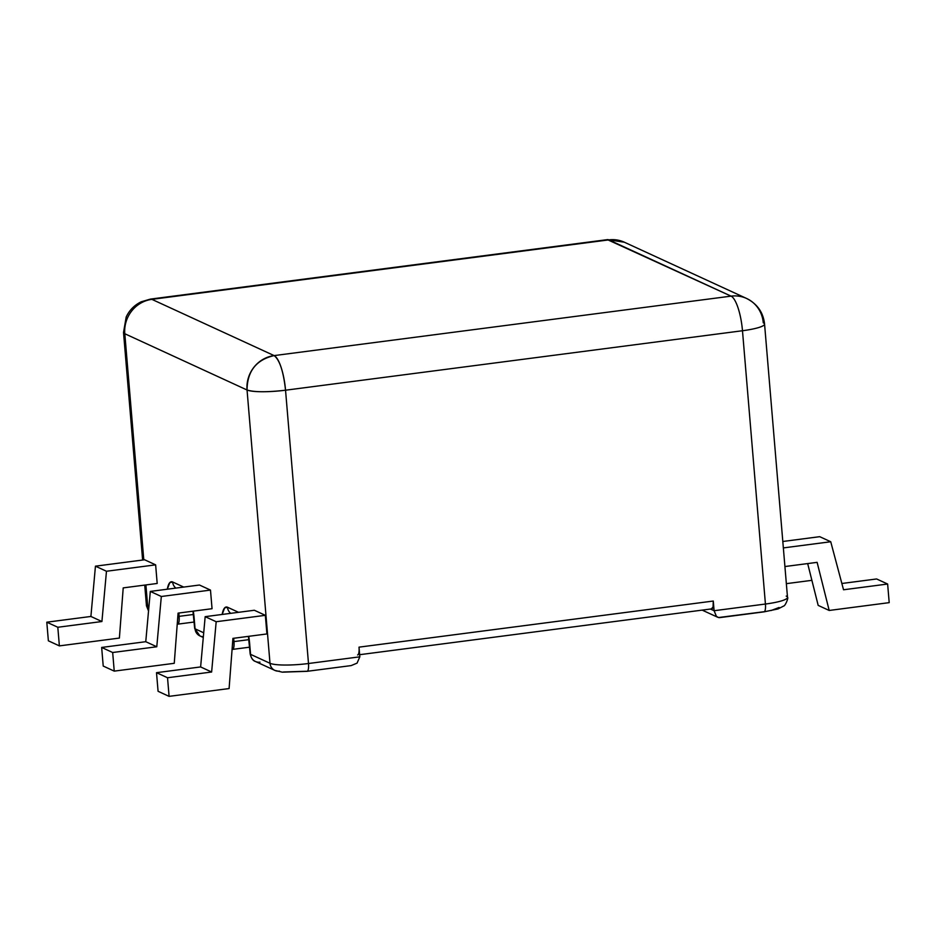 <?xml version="1.0" encoding="UTF-8"?>
<svg xmlns="http://www.w3.org/2000/svg" width="936" height="936" viewBox="0 0 936 936"><rect width="100%" height="100%" fill="white"/><g stroke="black" fill="none" stroke-linecap="round" stroke-linejoin="round"><path stroke-width="1.4" d="M359.108 650.473L359.822 656.826L359.014 647.15L713.279 601.041L714.098 610.717L765.426 604.036L742.482 330.736L285.538 390.207L308.494 663.507L359.822 656.826L308.494 663.507L285.538 390.207L742.482 330.736A31.04 8.377 -97.4 0 0 731.063 296.139L608.821 239.885L151.878 299.356L274.119 355.598L731.063 296.139L274.119 355.598A31.04 8.377 82.6 0 1 285.538 390.207A31.04 4.996 175.2 0 1 247.046 389.996L124.804 333.743L143.793 559.892L124.804 333.743L247.046 389.996L270.001 663.285L247.046 389.996C254.182 392.242 267.017 392.313 285.538 390.207C283.456 371.416 279.653 359.88 274.119 355.598C256.277 359.752 247.244 371.218 247.046 389.996A31.04 29.472 -65.3 0 1 274.119 355.598L151.878 299.356A31.04 29.472 114.7 0 0 124.804 333.743A31.04 4.996 175.2 0 1 123.517 332.479A31.04 4.996 -4.8 0 0 124.804 333.743A31.04 29.472 -65.3 0 1 151.878 299.356A31.04 8.377 -97.4 0 0 150.439 299.099A31.04 8.377 82.6 0 1 151.878 299.356L608.821 239.885A31.04 8.377 -97.4 0 0 607.382 239.639L731.063 296.139A31.04 8.377 82.6 0 1 742.482 330.736L765.426 604.036A31.04 4.996 -4.8 0 0 787.504 597.367L764.56 324.067A31.04 4.996 175.2 0 1 742.482 330.736A31.04 4.996 -4.8 0 0 764.56 324.067A31.04 4.996 175.2 0 0 763.273 322.803A31.04 29.472 -65.3 0 0 746.6 298.467A31.04 29.472 114.7 0 0 731.063 296.139A31.04 29.472 -65.3 0 1 746.6 298.467C757.294 303.931 763.273 312.46 764.56 324.067M307.102 671.323A9.091 2.445 -97.4 0 0 308.494 663.507A31.04 4.996 175.2 0 1 270.001 663.285L250.555 654.346L249.678 643.921A28.01 7.558 -97.4 0 0 248.754 636.316L250.555 654.346L270.001 663.285A31.04 4.996 -4.8 0 0 308.494 663.507A9.091 2.445 82.6 0 1 307.078 671.323A9.091 2.445 82.6 0 1 306.657 671.252L283.409 671.99M145.899 584.941L147.759 607.043L148.847 607.546L147.759 607.043L145.899 584.941M167.31 589.212L169.755 582.672L172.645 581.981L183.702 587.071L172.645 581.981A28.01 7.558 -97.4 0 0 167.31 589.212M193.307 611.149L195.051 628.805L203.709 632.794L195.051 628.805L194.173 618.38A28.01 7.558 -97.4 0 0 193.307 611.149M222.171 614.449L224.617 607.92L227.495 607.23L238.563 612.319L227.495 607.23A9.091 8.623 114.7 0 0 230.724 613.337A9.091 8.623 -65.3 0 1 227.495 607.23A28.01 7.558 -97.4 0 0 222.171 614.449M210.483 590.09L212.051 608.704L178.074 613.127L174.248 663.308L114.239 671.124L174.248 663.308L178.074 613.127L212.051 608.704L210.483 590.09L161.32 596.489L210.483 590.09L199.473 585.023L150.31 591.423L145.759 641.698L101.661 647.443L103.217 666.058L114.239 671.124L112.671 652.509L156.78 646.764L161.32 596.489L150.31 591.423L199.473 585.023L210.483 590.09M155.633 564.853L157.189 583.467L123.213 587.89L119.387 638.071L59.377 645.887L119.387 638.071L123.213 587.89L157.189 583.467L155.633 564.853L106.47 571.252L155.633 564.853L144.612 559.775L95.449 566.175L90.897 616.461L46.8 622.194L48.368 640.809L59.377 645.887L57.81 627.26L101.919 621.527L106.47 571.252L95.449 566.175L144.612 559.775L155.633 564.853M254.335 610.26L265.344 615.326L266.912 633.953L232.924 638.375L229.098 688.557L169.088 696.361L229.098 688.557L232.924 638.375L266.912 633.953L265.344 615.326L216.181 621.726L265.344 615.326L254.335 610.26L205.171 616.66L200.62 666.935L156.511 672.68L158.079 691.294L169.088 696.361L167.532 677.746L211.63 672.013L216.181 621.726L205.171 616.66L254.335 610.26M167.532 677.746L156.511 672.68L158.079 691.294L169.088 696.361L167.532 677.746L156.511 672.68L200.62 666.935L205.171 616.66L216.181 621.726L211.63 672.013L200.62 666.935L211.63 672.013L167.532 677.746M112.671 652.509L101.661 647.443L103.217 666.058L114.239 671.124L112.671 652.509L101.661 647.443L145.759 641.698L156.78 646.764L112.671 652.509M57.81 627.26L46.8 622.194L48.368 640.809L59.377 645.887L57.81 627.26L46.8 622.194L90.897 616.461L101.919 621.527L57.81 627.26M90.897 616.461L95.449 566.175L106.47 571.252L101.919 621.527L90.897 616.461M145.759 641.698L150.31 591.423L161.32 596.489L156.78 646.764L145.759 641.698M193.436 614.484L179.104 616.344L178.834 613.033L179.104 616.344A9.091 2.445 82.6 0 1 177.688 624.16A9.091 2.445 82.6 0 1 177.267 624.09A9.091 8.623 -65.3 0 1 177.232 624.101C178.799 624.289 179.408 621.703 179.104 616.344L177.817 616.496A9.091 1.462 -4.8 0 0 179.104 616.344L193.436 614.484M232.128 649.338C233.649 649.525 234.269 646.952 233.965 641.593L248.894 639.651L233.965 641.593L233.684 638.27L233.965 641.593A9.091 2.445 82.6 0 1 232.549 649.408A9.091 2.445 82.6 0 1 232.128 649.338A9.091 8.623 -65.3 0 1 232.093 649.338M144.729 585.094L146.461 605.779A31.04 4.996 -4.8 0 0 147.759 607.043A31.04 4.996 175.2 0 1 146.461 605.709M148.613 610.19A9.091 8.623 -65.3 0 1 147.759 607.043A9.091 8.623 114.7 0 0 148.613 610.19M279.419 671.1A9.091 8.623 -65.3 0 1 274.868 670.41L282.333 672.165L307.078 671.323L351.175 665.59L357.061 663.121L359.822 656.826M259.986 662.15A9.091 8.623 -65.3 0 1 250.555 654.346A9.091 8.623 114.7 0 0 255.434 661.471L274.868 670.41A9.091 8.623 -65.3 0 1 270.001 663.285A9.091 8.623 114.7 0 0 274.786 670.375M175.863 588.089A9.091 8.623 -65.3 0 1 172.645 581.981A9.091 8.623 114.7 0 0 175.863 588.089M194.103 617.584A9.091 1.462 -4.8 0 0 193.799 617.994A9.091 1.462 -4.8 0 0 194.173 618.38A9.091 1.462 175.2 0 1 193.799 618.017A9.091 1.462 175.2 0 1 194.103 617.584M249.678 643.921A9.091 1.462 175.2 0 1 249.304 643.547A9.091 1.462 175.2 0 1 249.608 643.126A9.091 1.462 -4.8 0 0 249.304 643.523A9.091 1.462 -4.8 0 0 249.678 643.921M203.358 636.679A9.091 8.623 -65.3 0 1 199.93 635.93L194.676 628.442A9.091 1.462 -4.8 0 0 195.051 628.805A9.091 1.462 175.2 0 1 194.676 628.442L192.968 611.185M199.93 635.93A9.091 8.623 -65.3 0 1 195.051 628.805A9.091 8.623 114.7 0 0 199.93 635.93L203.287 637.475M233.965 641.593L232.666 641.745A9.091 1.462 -4.8 0 0 233.965 641.593M359.646 654.697L711.863 608.856A9.091 2.445 -97.4 0 0 713.279 601.041L359.014 647.15A9.091 2.445 82.6 0 1 357.599 654.966M719.913 617.596L764.01 611.851A9.091 2.445 -97.4 0 0 765.426 604.036L714.098 610.717L710.447 609.043L714.098 610.717L713.279 601.041L713.057 607.008L711.442 608.786M779.091 607.487L771.135 610.518M786.217 596.103A31.04 4.996 175.2 0 1 787.515 597.449A31.04 4.996 175.2 0 1 765.426 604.036A9.091 2.445 82.6 0 1 764.045 611.851A9.091 2.445 82.6 0 1 763.589 611.781L718.544 617.538L716.403 616.356L714.098 610.717L716.403 616.356M819.714 536.679L782.812 541.488L819.714 536.679L830.735 541.745L843.535 589.774L887.632 584.029L889.2 602.644L829.191 610.459L889.2 602.644L887.632 584.029L843.535 589.774L830.735 541.745L783.35 547.911L830.735 541.745L819.714 536.679M807.674 563.566L818.181 605.393L829.191 610.459L817.116 562.349L784.918 566.537L817.116 562.349L829.191 610.459L818.181 605.393L807.674 563.566M876.622 578.963L841.862 583.491L876.622 578.963L887.632 584.029L876.622 578.963M786.357 583.654L811.886 580.332L786.357 583.654M142.623 560.044L123.517 332.479L126.196 317.011C129.367 310.202 134.386 305.124 141.266 301.778L150.439 299.099L607.382 239.639L624.359 242.213A31.04 29.472 114.7 0 0 608.821 239.885L624.359 242.213L746.6 298.467M719.351 617.631L718.544 617.538M148.531 611.009L146.461 605.779M177.22 624.218L194.138 622.03M248.414 636.351L250.181 653.971C251.281 658.312 253.024 660.804 255.434 661.471M232.081 649.455L249.608 647.185M702.175 610.12L717.713 617.257M764.01 611.851L778.015 608.938L783.701 606.013C785.269 605.99 788.802 597.367 787.504 597.367"/></g></svg>

